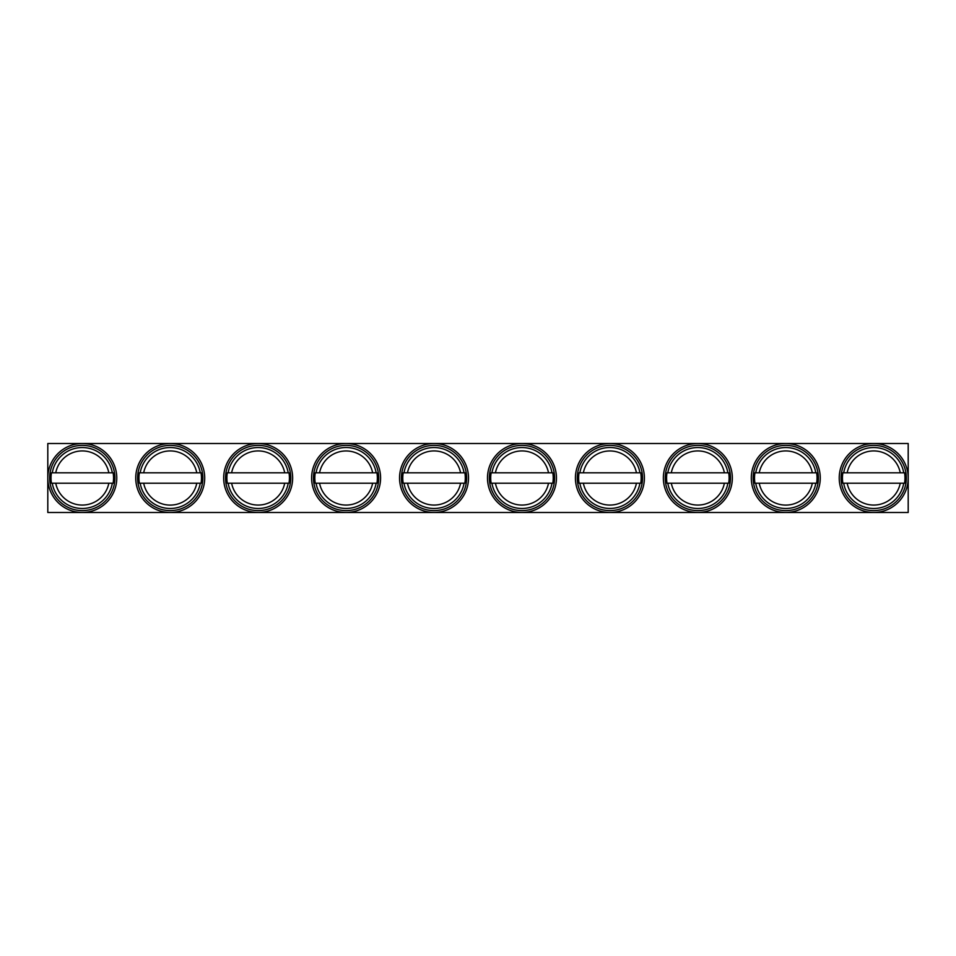 <?xml version="1.0" encoding="UTF-8"?>
<svg xmlns="http://www.w3.org/2000/svg" width="956" height="956" viewBox="0 0 956 956"><rect width="100%" height="100%" fill="white"/><g stroke="black" fill="none" stroke-linecap="round" stroke-linejoin="round"><path stroke-width="1.43" d="M49.664 478A32.623 32.623 0 0 0 82.288 510.624A32.623 32.623 0 0 0 114.911 478A32.623 32.623 0 0 0 82.288 445.377A32.623 32.623 0 0 0 49.664 478M47.8 478A34.488 34.488 0 0 1 82.288 443.512A34.488 34.488 0 0 1 116.775 478A34.488 34.488 0 0 1 82.288 512.488A34.488 34.488 0 0 1 47.8 478M51.457 483.21L55.747 483.21L51.457 483.21A31.261 31.261 0 0 1 51.457 472.814L55.735 472.814L51.457 472.814M113.119 472.814L108.829 472.814A27.043 27.043 0 0 0 55.735 472.814L113.119 472.814A31.261 31.261 0 0 1 113.119 483.21L112.318 483.21A30.484 30.484 0 0 1 52.245 483.21M113.119 483.21L108.829 483.21A27.043 27.043 0 0 1 55.747 483.21L112.318 483.21M137.604 478A32.623 32.623 0 0 0 170.216 510.624A32.623 32.623 0 0 0 202.839 478A32.623 32.623 0 0 0 170.216 445.377A32.623 32.623 0 0 0 137.604 478M135.74 478A34.488 34.488 0 0 1 170.216 443.512A34.488 34.488 0 0 1 204.704 478A34.488 34.488 0 0 1 170.216 512.488A34.488 34.488 0 0 1 135.74 478M139.397 483.21L143.675 483.21L139.397 483.21A31.261 31.261 0 0 1 139.385 472.814L143.675 472.814L139.385 472.814M201.047 472.814L196.769 472.814A27.043 27.043 0 0 0 143.675 472.814L201.047 472.814A31.261 31.261 0 0 1 201.047 483.21L200.258 483.21A30.484 30.484 0 0 1 140.185 483.21M201.047 483.21L196.769 483.21A27.043 27.043 0 0 1 143.675 483.21L200.258 483.21M225.532 478A32.623 32.623 0 0 0 258.156 510.624A32.623 32.623 0 0 0 290.779 478A32.623 32.623 0 0 0 258.156 445.377A32.623 32.623 0 0 0 225.532 478M223.668 478A34.488 34.488 0 0 1 258.156 443.512A34.488 34.488 0 0 1 292.644 478A34.488 34.488 0 0 1 258.156 512.488A34.488 34.488 0 0 1 223.668 478M227.325 483.21L231.615 483.21L227.325 483.21A31.261 31.261 0 0 1 227.325 472.814L231.615 472.814L227.325 472.814M288.987 472.814L284.709 472.814A27.043 27.043 0 0 0 231.615 472.814L288.987 472.814A31.261 31.261 0 0 1 288.987 483.21L288.198 483.21A30.484 30.484 0 0 1 228.126 483.21M288.987 483.21L284.697 483.21A27.043 27.043 0 0 1 231.615 483.21L288.198 483.21M313.472 478A32.623 32.623 0 0 0 346.096 510.624A32.623 32.623 0 0 0 378.719 478A32.623 32.623 0 0 0 346.096 445.377A32.623 32.623 0 0 0 313.472 478M311.608 478A34.488 34.488 0 0 1 346.096 443.512A34.488 34.488 0 0 1 380.584 478A34.488 34.488 0 0 1 346.096 512.488A34.488 34.488 0 0 1 311.608 478M315.265 483.21L319.555 483.21L315.265 483.21A31.261 31.261 0 0 1 315.265 472.814L319.555 472.814L315.265 472.814M376.927 472.814L372.637 472.814A27.043 27.043 0 0 0 319.555 472.814L376.927 472.814A31.261 31.261 0 0 1 376.927 483.21L376.126 483.21A30.484 30.484 0 0 1 316.066 483.21M376.927 483.21L372.637 483.21A27.043 27.043 0 0 1 319.555 483.21L376.126 483.21M401.412 478A32.623 32.623 0 0 0 434.036 510.624A32.623 32.623 0 0 0 466.648 478A32.623 32.623 0 0 0 434.036 445.377A32.623 32.623 0 0 0 401.412 478M399.548 478A34.488 34.488 0 0 1 434.036 443.512A34.488 34.488 0 0 1 468.512 478A34.488 34.488 0 0 1 434.036 512.488A34.488 34.488 0 0 1 399.548 478M403.205 483.21L407.495 483.21L403.205 483.21A31.261 31.261 0 0 1 403.205 472.814L407.483 472.814L403.205 472.814M464.867 472.814L460.577 472.814A27.043 27.043 0 0 0 407.483 472.814L464.867 472.814A31.261 31.261 0 0 1 464.855 483.21L464.066 483.21A30.484 30.484 0 0 1 403.994 483.21M464.855 483.21L460.577 483.21A27.043 27.043 0 0 1 407.495 483.21L464.066 483.21M489.353 478A32.623 32.623 0 0 0 521.964 510.624A32.623 32.623 0 0 0 554.588 478A32.623 32.623 0 0 0 521.964 445.377A32.623 32.623 0 0 0 489.353 478M487.488 478A34.488 34.488 0 0 1 521.964 443.512A34.488 34.488 0 0 1 556.452 478A34.488 34.488 0 0 1 521.964 512.488A34.488 34.488 0 0 1 487.488 478M491.145 483.21L495.423 483.21L491.145 483.21A31.261 31.261 0 0 1 491.133 472.814L495.423 472.814L491.133 472.814M552.795 472.814L548.517 472.814A27.043 27.043 0 0 0 495.423 472.814L552.795 472.814A31.261 31.261 0 0 1 552.795 483.21L552.006 483.21A30.484 30.484 0 0 1 491.934 483.21M552.795 483.21L548.505 483.21A27.043 27.043 0 0 1 495.423 483.21L552.006 483.21M577.281 478A32.623 32.623 0 0 0 609.904 510.624A32.623 32.623 0 0 0 642.528 478A32.623 32.623 0 0 0 609.904 445.377A32.623 32.623 0 0 0 577.281 478M575.416 478A34.488 34.488 0 0 1 609.904 443.512A34.488 34.488 0 0 1 644.392 478A34.488 34.488 0 0 1 609.904 512.488A34.488 34.488 0 0 1 575.416 478M579.073 483.21L583.363 483.21L579.073 483.21A31.261 31.261 0 0 1 579.073 472.814L583.363 472.814L579.073 472.814M640.735 472.814L636.445 472.814A27.043 27.043 0 0 0 583.363 472.814L640.735 472.814A31.261 31.261 0 0 1 640.735 483.21L639.934 483.21A30.484 30.484 0 0 1 579.874 483.21M640.735 483.21L636.445 483.21A27.043 27.043 0 0 1 583.363 483.21L639.934 483.21M665.221 478A32.623 32.623 0 0 0 697.844 510.624A32.623 32.623 0 0 0 730.468 478A32.623 32.623 0 0 0 697.844 445.377A32.623 32.623 0 0 0 665.221 478M663.356 478A34.488 34.488 0 0 1 697.844 443.512A34.488 34.488 0 0 1 732.332 478A34.488 34.488 0 0 1 697.844 512.488A34.488 34.488 0 0 1 663.356 478M667.013 483.21L671.303 483.21L667.013 483.21A31.261 31.261 0 0 1 667.013 472.814L671.291 472.814L667.013 472.814M728.675 472.814L724.385 472.814A27.043 27.043 0 0 0 671.291 472.814L728.675 472.814A31.261 31.261 0 0 1 728.675 483.21L727.875 483.21A30.484 30.484 0 0 1 667.802 483.21M728.675 483.21L724.385 483.21A27.043 27.043 0 0 1 671.303 483.21L727.875 483.21M753.161 478A32.623 32.623 0 0 0 785.784 510.624A32.623 32.623 0 0 0 818.396 478A32.623 32.623 0 0 0 785.784 445.377A32.623 32.623 0 0 0 753.161 478M751.297 478A34.488 34.488 0 0 1 785.784 443.512A34.488 34.488 0 0 1 820.26 478A34.488 34.488 0 0 1 785.784 512.488A34.488 34.488 0 0 1 751.297 478M754.953 483.21L759.231 483.21L754.953 483.21A31.261 31.261 0 0 1 754.953 472.814L759.231 472.814L754.953 472.814M816.615 472.814L812.325 472.814A27.043 27.043 0 0 0 759.231 472.814L816.615 472.814A31.261 31.261 0 0 1 816.603 483.21L815.815 483.21A30.484 30.484 0 0 1 755.742 483.21M816.603 483.21L812.325 483.21A27.043 27.043 0 0 1 759.231 483.21L815.815 483.21M841.089 478A32.623 32.623 0 0 0 873.712 510.624A32.623 32.623 0 0 0 906.336 478A32.623 32.623 0 0 0 873.712 445.377A32.623 32.623 0 0 0 841.089 478M839.225 478A34.488 34.488 0 0 1 873.712 443.512A34.488 34.488 0 0 1 908.2 478A34.488 34.488 0 0 1 873.712 512.488A34.488 34.488 0 0 1 839.225 478M842.881 483.21L847.171 483.21L842.881 483.21A31.261 31.261 0 0 1 842.881 472.814L847.171 472.814L842.881 472.814M904.543 472.814L900.265 472.814A27.043 27.043 0 0 0 847.171 472.814L904.543 472.814A31.261 31.261 0 0 1 904.543 483.21L903.755 483.21A30.484 30.484 0 0 1 843.682 483.21M904.543 483.21L900.253 483.21A27.043 27.043 0 0 1 847.171 483.21L903.755 483.21M47.8 512.488L908.2 512.488L908.2 443.512L47.8 443.512L47.8 512.488M52.245 472.814A30.484 30.484 0 0 1 112.318 472.814M140.185 472.814A30.484 30.484 0 0 1 200.258 472.814M228.126 472.814A30.484 30.484 0 0 1 288.198 472.814M316.054 472.814A30.484 30.484 0 0 1 376.138 472.814M403.994 472.814A30.484 30.484 0 0 1 464.066 472.814M491.934 472.814A30.484 30.484 0 0 1 552.006 472.814M579.862 472.814A30.484 30.484 0 0 1 639.946 472.814M667.802 472.814A30.484 30.484 0 0 1 727.875 472.814M755.742 472.814A30.484 30.484 0 0 1 815.815 472.814M843.682 472.814A30.484 30.484 0 0 1 903.755 472.814"/></g></svg>
